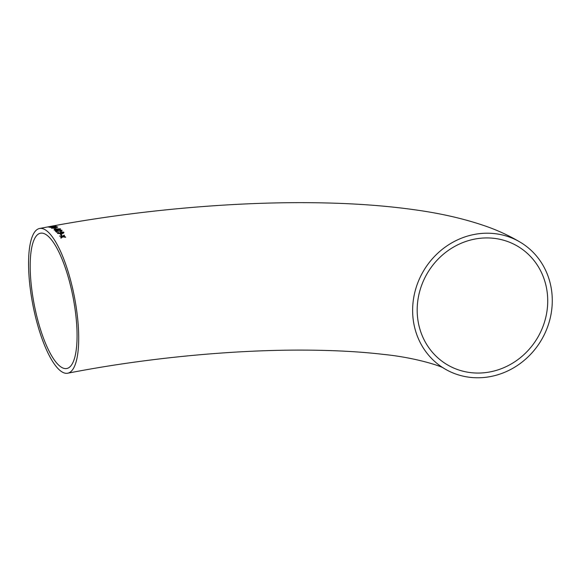 <?xml version="1.0" encoding="UTF-8"?>
<svg xmlns="http://www.w3.org/2000/svg" width="580" height="580" viewBox="0 0 580 580"><rect width="100%" height="100%" fill="white"/><g stroke="black" fill="none" stroke-linecap="round" stroke-linejoin="round"><path stroke-width="0.87" d="M55.245 227.643L56.782 227.592L57.768 226.939L55.608 226.954L51.461 228.172L54.042 228.194L55.245 227.643M474.107 234.48A73.725 68.302 121.5 0 0 414.504 293.668A73.725 68.302 121.5 0 0 443.932 368.351A73.725 68.302 121.5 0 0 540.69 341.185A73.725 68.302 121.5 0 0 520.978 242.636A73.725 68.302 121.5 0 0 474.107 234.48M53.432 228.288L54.462 228.092M45.291 229.839A73.725 21.141 79 0 1 76.023 306.131A73.725 21.141 79 0 1 67.715 373.223A73.725 21.141 79 0 1 32.879 304.899A73.725 21.141 79 0 1 39.549 228.491A73.725 21.141 79 0 1 45.291 229.839M57.775 226.998L55.608 226.954M60.697 237.633L61.045 238.162L62.77 236.865L65.627 237.271L65.279 236.749L63.3 236.473L64.489 235.596L64.141 235.103L62.422 236.357L59.566 235.995L61.893 236.742L60.697 237.633M60.414 234.298L61.255 235.422L61.973 235.277L61.132 234.153L60.414 234.298M61.059 231.819L59.697 232.957L61.023 233.414L58.21 233.349L58.812 232.696L58.45 232.377L57.471 233.421L61.581 233.718C63.314 233.436 64.054 232.921 63.814 232.188L61.059 231.819L59.697 233.008M63.814 232.239L61.067 231.869M61.371 230.441L60.769 231.057L55.122 230.818L56.586 232.297L57.384 232.138L56.289 231.007L61.067 231.362L62.096 230.304L59.631 229.956L61.451 230.659M62.103 230.354L59.631 230.013M60.545 229.02L56.572 228.825L54.23 229.484L54.114 229.999L57.971 229.999C59.776 229.702 60.595 229.296 60.429 228.759L60.545 228.991M60.436 228.817L56.579 228.882L54.23 229.484L54.114 229.999M54.281 228.324L55.803 228.737L54.281 228.324M53.628 226.889L56.166 226.258L54.027 226.396L49.858 227.469L53.628 226.889M56.289 226.352L54.027 226.396M54.694 226.004L48.3 227.113L54.708 225.968M49.735 226.744L48.3 227.113M48.647 226.758L50.083 226.57L48.647 226.758M46.98 227.07L50.228 226.475M47.147 227.034L39.549 228.491M51.881 226.149L52.686 226.004M547.259 292.878A68.911 63.851 121.5 0 0 518.462 246.732A68.911 63.851 121.5 0 0 428.011 272.129A68.911 63.851 121.5 0 0 446.44 364.247A68.911 63.851 121.5 0 0 516.736 360.441A68.911 63.851 121.5 0 0 547.259 292.878M45.834 234.472A68.911 19.764 79 0 1 74.559 305.783A68.911 19.764 79 0 1 66.802 368.503A68.911 19.764 79 0 1 31.523 287.303A68.911 19.764 79 0 1 40.469 233.211A68.911 19.764 79 0 1 45.834 234.472M50.097 226.628L49.372 226.628M49.38 226.686L48.662 226.823M54.629 225.982L53.396 226.084M49.032 227.034L53.904 226.113M54.034 226.454L53.092 226.715M53.099 226.773L51.12 226.911M51.127 226.969L49.873 227.527M54.281 226.461L55.448 226.396M50.54 227.295L52.976 226.925M52.171 227.302L53.019 226.969M52.968 226.867L50.583 227.331L52.164 227.244M55.615 227.012L54.687 227.345M54.694 227.404L52.7 227.462M52.708 227.519L51.468 228.223M55.876 227.085L55.31 227.483L56.492 227.498L57.057 227.085L55.303 227.425L57.057 227.085M53.781 228.085L54.571 227.563L52.12 227.925L54.578 227.621M52.193 228.085L53.773 228.027M55.811 228.795L54.998 228.186M55.006 228.244L54.288 228.382M54.23 229.542L54.121 230.057M54.81 229.789L57.695 229.803L59.711 228.955M59.733 229.013L56.855 229.042L54.832 229.861L57.695 229.745L59.704 228.904M61.378 230.492L60.769 231.057M60.777 231.115L58 230.876M58 230.934L55.709 230.731M55.716 230.789L55.129 230.869M57.384 232.196L56.289 231.007M60.871 233.501L58.21 233.349M58.819 232.747L58.45 232.377M58.45 232.435L57.478 233.472M60.501 232.971L62.227 233.167L63.14 232.384L61.306 232.152L60.501 232.971L62.234 233.218L63.14 232.442M61.973 235.328L61.132 234.153M61.132 234.211L60.414 234.356M65.627 237.321L65.279 236.749M65.279 236.792L63.3 236.473M64.496 235.647L64.141 235.103M64.141 235.161L62.422 236.357M62.422 236.408L59.566 236.045M60.697 237.684L61.893 236.742M443.932 368.351C442.504 366.632 416.65 357.671 383.155 354.365C360.086 351.647 333.543 350.233 303.514 350.11C231.057 349.791 143.84 358.302 67.715 373.223M520.978 242.636C509.37 235.668 497.082 229.992 484.111 225.62C464.268 218.863 442.12 213.723 417.658 210.207C387.375 205.784 353.749 203.305 316.774 202.775C234.327 201.477 137.431 210.149 49.887 226.519"/></g></svg>
